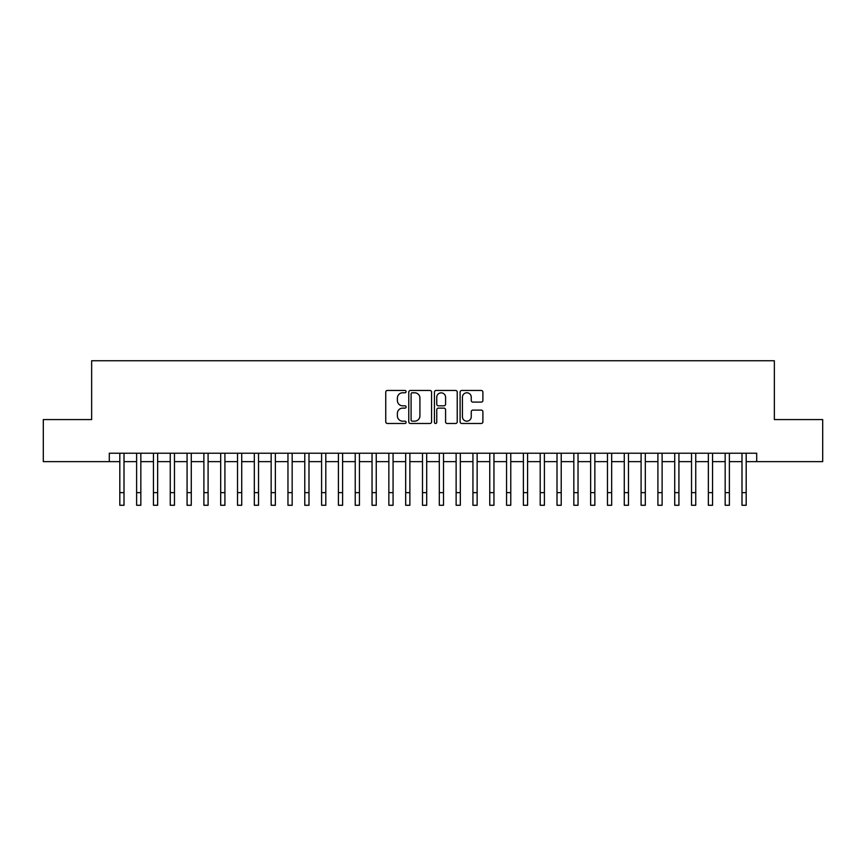 <?xml version="1.0" encoding="UTF-8"?>
<svg xmlns="http://www.w3.org/2000/svg" width="866" height="866" viewBox="0 0 866 866"><rect width="100%" height="100%" fill="white"/><g stroke="black" fill="none" stroke-linecap="round" stroke-linejoin="round"><path stroke-width="1.3" d="M406.1 391.627A1.158 1.158 0 0 0 404.942 390.469L387.405 390.469A1.645 1.645 0 0 0 385.749 392.125L385.749 421.829A1.645 1.645 0 0 0 387.405 423.485L404.942 423.485A1.158 1.158 0 0 0 406.1 422.327A1.158 1.158 0 0 0 404.942 421.168L402.668 421.168A5.283 5.283 0 0 1 397.386 415.886L397.386 413.418A5.283 5.283 0 0 1 402.668 408.135L404.942 408.135A1.158 1.158 0 0 0 406.1 406.977A1.158 1.158 0 0 0 404.942 405.818L402.668 405.818A5.283 5.283 0 0 1 397.386 400.536L397.386 398.068A5.283 5.283 0 0 1 402.668 392.785L404.942 392.785A1.158 1.158 0 0 0 406.1 391.627M481.236 402.105A1.645 1.645 0 0 0 482.892 400.46L482.892 392.125A1.645 1.645 0 0 0 481.236 390.469L461.762 390.469A1.645 1.645 0 0 0 460.106 392.125L460.106 421.829A1.645 1.645 0 0 0 461.762 423.485L481.236 423.485A1.645 1.645 0 0 0 482.892 421.829L482.892 411.761A1.645 1.645 0 0 0 481.236 410.116L472.901 410.116A1.645 1.645 0 0 0 471.256 411.761L471.256 416.762A4.417 4.417 0 0 1 466.839 421.168A4.417 4.417 0 0 1 462.422 416.762L462.422 397.202A4.417 4.417 0 0 1 466.839 392.785A4.417 4.417 0 0 1 471.256 397.202L471.256 400.46A1.645 1.645 0 0 0 472.901 402.105L481.236 402.105M109.3 461.632L43.3 461.632L43.3 419.588L91.644 419.588L91.644 360.732L774.356 360.732L774.356 419.588L822.7 419.588L822.7 461.632L756.7 461.632L756.7 453.221L109.3 453.221L109.3 461.632L119.811 461.632M431.56 392.125A1.645 1.645 0 0 0 429.904 390.469L410.43 390.469A1.645 1.645 0 0 0 408.774 392.125L408.774 421.829A1.645 1.645 0 0 0 410.43 423.485L429.904 423.485A1.645 1.645 0 0 0 431.56 421.829L431.56 392.125M436.096 390.469L455.57 390.469A1.645 1.645 0 0 1 457.226 392.125L457.226 421.829A1.645 1.645 0 0 1 455.57 423.485L447.235 423.485A1.645 1.645 0 0 1 445.589 421.829L445.589 409.78A1.645 1.645 0 0 0 443.933 408.135L438.402 408.135A1.645 1.645 0 0 0 436.756 409.78L436.756 422.327A1.158 1.158 0 0 1 435.598 423.485A1.158 1.158 0 0 1 434.44 422.327L434.44 392.125A1.645 1.645 0 0 1 436.096 390.469M124.011 461.632L136.622 461.632M140.833 461.632L153.444 461.632M157.644 461.632L170.256 461.632M174.467 461.632L187.078 461.632M191.278 461.632L203.889 461.632M208.089 461.632L220.7 461.632M224.911 461.632L237.522 461.632M241.722 461.632L254.333 461.632M258.533 461.632L271.155 461.632M275.356 461.632L287.967 461.632M292.167 461.632L304.778 461.632M308.989 461.632L321.6 461.632M325.8 461.632L338.411 461.632M342.611 461.632L355.233 461.632M359.433 461.632L372.044 461.632M376.245 461.632L388.856 461.632M393.067 461.632L405.678 461.632M409.878 461.632L422.489 461.632M426.689 461.632L439.311 461.632M443.511 461.632L456.122 461.632M460.322 461.632L472.933 461.632M477.144 461.632L489.755 461.632M493.956 461.632L506.567 461.632M510.767 461.632L523.389 461.632M527.589 461.632L540.2 461.632M544.4 461.632L557.011 461.632M561.222 461.632L573.833 461.632M578.033 461.632L590.644 461.632M594.845 461.632L607.467 461.632M611.667 461.632L624.278 461.632M628.478 461.632L641.089 461.632M645.3 461.632L657.911 461.632M662.111 461.632L674.722 461.632M678.922 461.632L691.533 461.632M695.744 461.632L708.356 461.632M712.556 461.632L725.167 461.632M729.378 461.632L741.989 461.632M746.189 461.632L756.7 461.632M412.248 392.785A1.158 1.158 0 0 0 411.09 393.943L411.09 420.021A1.158 1.158 0 0 0 412.248 421.168L414.641 421.168A5.283 5.283 0 0 0 419.923 415.886L419.923 398.068A5.283 5.283 0 0 0 414.641 392.785L412.248 392.785M445.589 397.278A4.417 4.417 0 0 0 441.173 392.861A4.417 4.417 0 0 0 436.756 397.278L436.756 404.173A1.645 1.645 0 0 0 438.402 405.818L443.933 405.818A1.645 1.645 0 0 0 445.589 404.173L445.589 397.278M119.811 492.657L124.011 492.657L124.011 505.268L119.811 505.268L119.811 453.221M124.011 492.657L124.011 453.221M136.622 492.657L140.833 492.657L140.833 505.268L136.622 505.268L136.622 453.221M140.833 492.657L140.833 453.221M153.444 492.657L157.644 492.657L157.644 505.268L153.444 505.268L153.444 453.221M157.644 492.657L157.644 453.221M170.256 492.657L174.467 492.657L174.467 505.268L170.256 505.268L170.256 453.221M174.467 492.657L174.467 453.221M187.078 492.657L191.278 492.657L191.278 505.268L187.078 505.268L187.078 453.221M191.278 492.657L191.278 453.221M203.889 492.657L208.089 492.657L208.089 505.268L203.889 505.268L203.889 453.221M208.089 492.657L208.089 453.221M220.7 492.657L224.911 492.657L224.911 505.268L220.7 505.268L220.7 453.221M224.911 492.657L224.911 453.221M237.522 492.657L241.722 492.657L241.722 505.268L237.522 505.268L237.522 453.221M241.722 492.657L241.722 453.221M254.333 492.657L258.533 492.657L258.533 505.268L254.333 505.268L254.333 453.221M258.533 492.657L258.533 453.221M271.155 492.657L275.356 492.657L275.356 505.268L271.155 505.268L271.155 453.221M275.356 492.657L275.356 453.221M287.967 492.657L292.167 492.657L292.167 505.268L287.967 505.268L287.967 453.221M292.167 492.657L292.167 453.221M304.778 492.657L308.989 492.657L308.989 505.268L304.778 505.268L304.778 453.221M308.989 492.657L308.989 453.221M321.6 492.657L325.8 492.657L325.8 505.268L321.6 505.268L321.6 453.221M325.8 492.657L325.8 453.221M338.411 492.657L342.611 492.657L342.611 505.268L338.411 505.268L338.411 453.221M342.611 492.657L342.611 453.221M355.233 492.657L359.433 492.657L359.433 505.268L355.233 505.268L355.233 453.221M359.433 492.657L359.433 453.221M372.044 492.657L376.245 492.657L376.245 505.268L372.044 505.268L372.044 453.221M376.245 492.657L376.245 453.221M388.856 492.657L393.067 492.657L393.067 505.268L388.856 505.268L388.856 453.221M393.067 492.657L393.067 453.221M405.678 492.657L409.878 492.657L409.878 505.268L405.678 505.268L405.678 453.221M409.878 492.657L409.878 453.221M422.489 492.657L426.689 492.657L426.689 505.268L422.489 505.268L422.489 453.221M426.689 492.657L426.689 453.221M439.311 492.657L443.511 492.657L443.511 505.268L439.311 505.268L439.311 453.221M443.511 492.657L443.511 453.221M456.122 492.657L460.322 492.657L460.322 505.268L456.122 505.268L456.122 453.221M460.322 492.657L460.322 453.221M472.933 492.657L477.144 492.657L477.144 505.268L472.933 505.268L472.933 453.221M477.144 492.657L477.144 453.221M489.755 492.657L493.956 492.657L493.956 505.268L489.755 505.268L489.755 453.221M493.956 492.657L493.956 453.221M506.567 492.657L510.767 492.657L510.767 505.268L506.567 505.268L506.567 453.221M510.767 492.657L510.767 453.221M523.389 492.657L527.589 492.657L527.589 505.268L523.389 505.268L523.389 453.221M527.589 492.657L527.589 453.221M540.2 492.657L544.4 492.657L544.4 505.268L540.2 505.268L540.2 453.221M544.4 492.657L544.4 453.221M557.011 492.657L561.222 492.657L561.222 505.268L557.011 505.268L557.011 453.221M561.222 492.657L561.222 453.221M573.833 492.657L578.033 492.657L578.033 505.268L573.833 505.268L573.833 453.221M578.033 492.657L578.033 453.221M590.644 492.657L594.845 492.657L594.845 505.268L590.644 505.268L590.644 453.221M594.845 492.657L594.845 453.221M607.467 492.657L611.667 492.657L611.667 505.268L607.467 505.268L607.467 453.221M611.667 492.657L611.667 453.221M624.278 492.657L628.478 492.657L628.478 505.268L624.278 505.268L624.278 453.221M628.478 492.657L628.478 453.221M641.089 492.657L645.3 492.657L645.3 505.268L641.089 505.268L641.089 453.221M645.3 492.657L645.3 453.221M657.911 492.657L662.111 492.657L662.111 505.268L657.911 505.268L657.911 453.221M662.111 492.657L662.111 453.221M674.722 492.657L678.922 492.657L678.922 505.268L674.722 505.268L674.722 453.221M678.922 492.657L678.922 453.221M691.533 492.657L695.744 492.657L695.744 505.268L691.533 505.268L691.533 453.221M695.744 492.657L695.744 453.221M708.356 492.657L712.556 492.657L712.556 505.268L708.356 505.268L708.356 453.221M712.556 492.657L712.556 453.221M725.167 492.657L729.378 492.657L729.378 505.268L725.167 505.268L725.167 453.221M729.378 492.657L729.378 453.221M741.989 492.657L746.189 492.657L746.189 505.268L741.989 505.268L741.989 453.221M746.189 492.657L746.189 453.221"/></g></svg>
